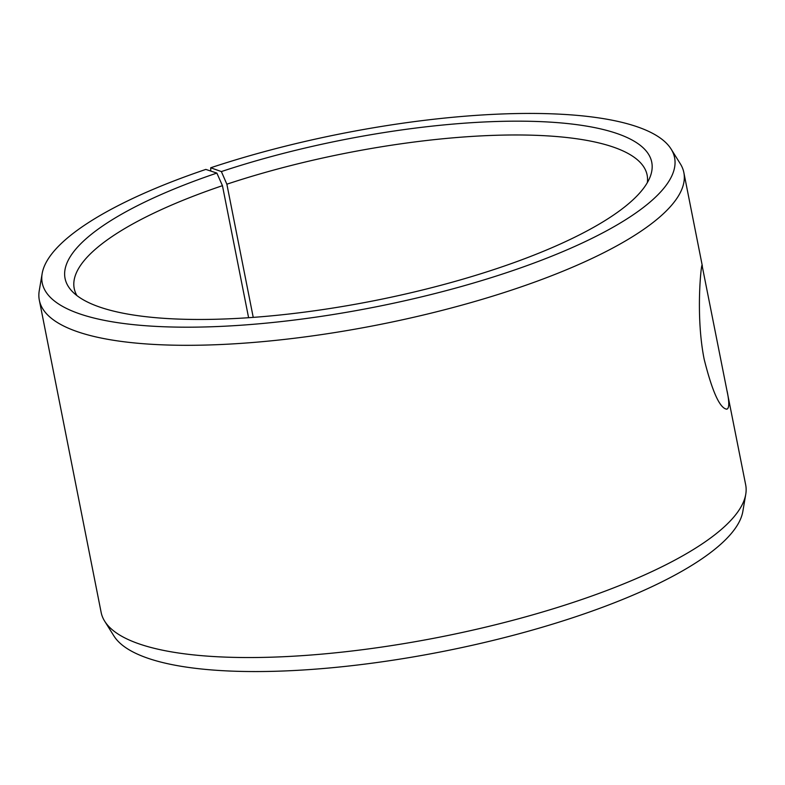 <?xml version="1.0" encoding="UTF-8"?>
<svg xmlns="http://www.w3.org/2000/svg" width="785" height="785" viewBox="0 0 785 785"><rect width="100%" height="100%" fill="white"/><g stroke="black" fill="none" stroke-linecap="round" stroke-linejoin="round"><path stroke-width="1.18" d="M727.165 391.332C729.422 402.597 729.285 408.543 726.753 409.171C719.845 408.347 712.319 391.735 704.184 359.344C695.412 315.658 701.27 263.809 702.045 265.271L745.671 484.806A328.522 90 168.8 0 1 745.75 494.305L742.845 511.398A322.321 88.303 168.8 0 1 443.741 651.305A322.321 88.303 168.8 0 1 113.894 635.928L104.699 621.229A328.522 90 168.8 0 1 101.147 612.428L39.328 300.194A328.522 90 168.8 0 1 39.25 290.695L42.154 273.602A322.321 88.303 168.8 0 1 205.837 169.413L216.856 173.083L222.449 185.672L248.6 317.709M745.75 494.305A328.522 90 168.8 0 1 440.895 636.9A328.522 90 168.8 0 1 104.699 621.229M210.773 171.061L210.704 167.774A322.321 88.303 168.8 0 1 671.106 149.062A322.321 88.303 168.8 0 1 375.554 306.935A322.321 88.303 168.8 0 1 42.154 273.602M671.106 149.062L680.301 163.761A328.522 90 168.8 0 1 683.853 172.572A328.522 90 168.8 0 1 379.067 324.666A328.522 90 168.8 0 1 39.328 300.194M210.704 167.774L221.37 171.572A299.046 81.925 168.8 0 1 523.87 121.194A299.046 81.925 168.8 0 1 650.372 176.232A299.046 81.925 168.8 0 1 374.317 300.675A299.046 81.925 168.8 0 1 71.671 290.823A299.046 81.925 168.8 0 1 216.856 173.083M221.37 171.572L226.865 184.2A292.02 80.001 168.8 0 1 647.134 175.075A292.02 80.001 168.8 0 1 647.331 182.64M76.92 295.582A292.02 80.001 168.8 0 1 74.222 288.507A292.02 80.001 168.8 0 1 222.449 185.672M226.865 184.2L253.231 317.385M683.853 172.572L702.359 266.046"/></g></svg>
